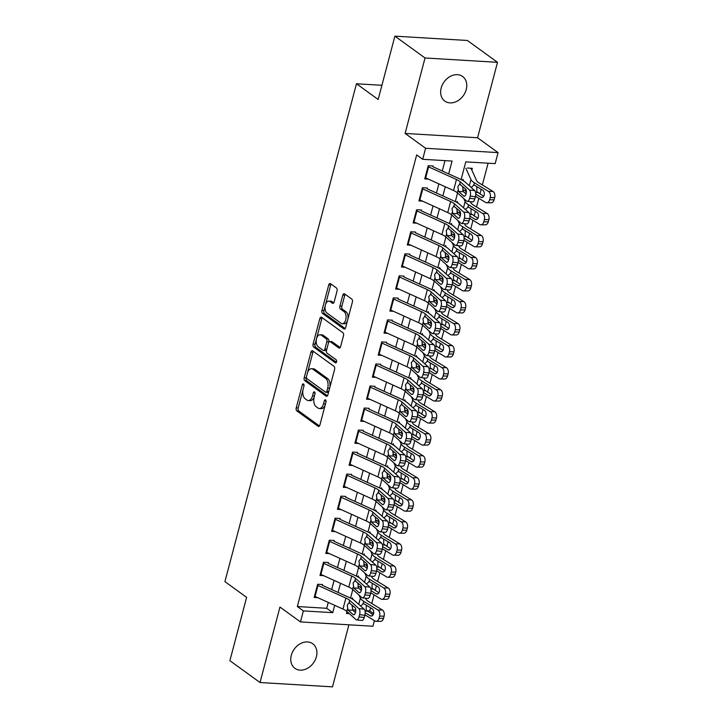<?xml version="1.0" encoding="UTF-8"?>
<svg xmlns="http://www.w3.org/2000/svg" width="723" height="723" viewBox="0 0 723 723"><rect width="100%" height="100%" fill="white"/><g stroke="black" fill="none" stroke-linecap="round" stroke-linejoin="round"><path stroke-width="1.08" d="M303.533 383.985A1.627 0.913 -86.6 0 0 303.226 383.877A1.627 0.913 -86.6 0 0 302.304 384.898L296.231 407.88A2.332 1.31 -86.6 0 0 296.846 410.899L318.147 426.326A2.332 1.31 -86.6 0 0 318.581 426.489A2.332 1.31 -86.6 0 0 319.9 425.025L325.974 402.042A1.627 0.913 -86.6 0 0 325.54 399.927A1.627 0.913 -86.6 0 0 325.242 399.819A1.627 0.913 -86.6 0 0 324.311 400.849L323.524 403.823A7.456 4.193 -86.6 0 1 319.295 408.513A7.456 4.193 -86.6 0 1 317.912 407.998L316.141 406.706A7.456 4.193 -86.6 0 1 314.18 397.044L314.966 394.071A1.627 0.913 -86.6 0 0 314.532 391.956A1.627 0.913 -86.6 0 0 314.234 391.848A1.627 0.913 -86.6 0 0 313.303 392.869L312.526 395.843A7.456 4.193 -86.6 0 1 308.287 400.542A7.456 4.193 -86.6 0 1 306.904 400.027L305.133 398.735A7.456 4.193 -86.6 0 1 303.172 389.073L303.958 386.1A1.627 0.913 -86.6 0 0 303.533 383.985M441.175 88.034A15.183 11.821 125.9 0 0 444.808 101.084A15.183 11.821 125.9 0 0 466.245 89.535A15.183 11.821 125.9 0 0 462.621 76.493A15.183 11.821 125.9 0 0 441.175 88.034M291.297 655.3A15.183 11.821 125.9 0 0 294.93 668.341A15.183 11.821 125.9 0 0 316.376 656.791A15.183 11.821 125.9 0 0 312.743 643.75A15.183 11.821 125.9 0 0 291.297 655.3M337.054 290.989A2.332 1.31 -86.6 0 0 336.439 287.971L330.465 283.642A2.332 1.31 -86.6 0 0 330.031 283.479A2.332 1.31 -86.6 0 0 328.712 284.943L321.97 310.465A2.332 1.31 -86.6 0 0 322.585 313.484L343.886 328.911A2.332 1.31 -86.6 0 0 344.311 329.073A2.332 1.31 -86.6 0 0 345.639 327.609L352.381 302.087A2.332 1.31 -86.6 0 0 351.767 299.069L344.546 293.845A2.332 1.31 -86.6 0 0 344.112 293.683A2.332 1.31 -86.6 0 0 342.792 295.147L339.909 306.064A2.332 1.31 -86.6 0 0 340.524 309.092L344.103 311.676A6.227 3.498 -86.6 0 1 345.956 318.735A6.227 3.498 -86.6 0 1 342.196 323.687A6.227 3.498 -86.6 0 1 341.039 323.253L327.022 313.095A6.227 3.498 -86.6 0 1 325.169 306.037A6.227 3.498 -86.6 0 1 328.92 301.084A6.227 3.498 -86.6 0 1 330.077 301.527L332.417 303.217A2.332 1.31 -86.6 0 0 332.842 303.38A2.332 1.31 -86.6 0 0 334.171 301.907L337.054 290.989M394.903 36.15L467.374 40.479L497.514 62.314L425.043 57.985L394.903 36.15L378.165 99.485L356.466 83.769L224.925 581.635L246.624 597.352L229.887 660.686L260.027 682.521L279.964 607.067L300.461 621.916L303.371 610.899L297.343 606.534L416.665 154.93L422.693 159.295L425.603 148.278L498.075 152.616L495.165 163.624L465.784 161.871L461.111 179.548M425.043 57.985L405.106 133.43L425.603 148.278M312.697 350.89A2.332 1.31 -86.6 0 0 312.264 350.727A2.332 1.31 -86.6 0 0 310.944 352.2L304.202 377.713A2.332 1.31 -86.6 0 0 304.817 380.732L326.118 396.159A2.332 1.31 -86.6 0 0 326.543 396.321A2.332 1.31 -86.6 0 0 327.871 394.857L334.613 369.345A2.332 1.31 -86.6 0 0 333.999 366.317L312.697 350.89M313.086 344.085L319.828 318.572A2.332 1.31 -86.6 0 1 321.148 317.108A2.332 1.31 -86.6 0 1 321.581 317.27L342.883 332.697A2.332 1.31 -86.6 0 1 343.497 335.716L340.605 346.633A2.332 1.31 -86.6 0 1 339.286 348.106A2.332 1.31 -86.6 0 1 338.852 347.944L330.212 341.681A2.332 1.31 -86.6 0 0 329.787 341.518A2.332 1.31 -86.6 0 0 328.459 342.991L326.543 350.23A2.332 1.31 -86.6 0 0 327.158 353.249L336.15 359.765A1.627 0.913 -86.6 0 1 336.638 361.608A1.627 0.913 -86.6 0 1 335.653 362.91A1.627 0.913 -86.6 0 1 335.355 362.792L313.701 347.103A2.332 1.31 -86.6 0 1 313.086 344.085L315.047 344.202L321.789 318.689L319.828 318.572M260.027 682.521L332.508 686.85L348.902 624.808M471.848 170.095L472.318 168.323L467.42 168.034M466.028 192.119L466.326 190.989M460.208 214.153L460.506 213.023M454.387 236.177L454.686 235.047M448.567 258.21L448.866 257.081M442.747 280.235L443.045 279.114M436.927 302.268L437.225 301.139M431.107 324.293L431.405 323.172M425.287 346.326L425.585 345.196M419.467 368.359L419.765 367.23M413.646 390.384L413.945 389.254M407.826 412.417L408.124 411.288M402.006 434.442L402.304 433.312M396.186 456.475L396.484 455.345M390.366 478.499L390.664 477.379M384.546 500.533L384.844 499.403M378.725 522.557L379.024 521.437M372.905 544.591L373.204 543.461M367.085 566.624L367.383 565.494M322.548 584.545L317.659 584.247L314.162 597.469L317.795 597.686M328.369 562.512L323.479 562.223L319.982 575.436L323.615 575.653M334.198 540.488L329.299 540.189L325.802 553.411L329.435 553.628M340.018 518.454L335.12 518.165L331.622 531.378L335.255 531.595M345.838 496.421L340.94 496.132L337.442 509.354L341.075 509.57M351.658 474.396L346.76 474.098L343.262 487.32L346.895 487.537M357.478 452.363L352.58 452.074L349.082 465.287L352.716 465.504M363.298 430.339L358.4 430.04L354.903 443.262L358.536 443.479M369.119 408.305L364.22 408.016L360.723 421.229L364.356 421.446M374.939 386.281L370.04 385.983L366.543 399.204L370.176 399.421M380.759 364.247L375.861 363.958L372.363 377.171L375.996 377.388M386.579 342.214L381.681 341.925L378.192 355.147L381.816 355.364M392.399 320.19L387.501 319.9L384.012 333.113L387.636 333.33M398.219 298.156L393.321 297.867L389.833 311.08L393.457 311.297M404.04 276.132L399.141 275.834L395.653 289.055L399.277 289.272M409.86 254.098L404.961 253.809L401.473 267.022L405.097 267.239M415.68 232.074L410.781 231.776L407.293 244.998L410.917 245.214M421.5 210.041L416.602 209.751L413.113 222.964L416.737 223.181M427.32 188.016L422.422 187.718L418.933 200.94L422.557 201.157M297.343 606.534L326.724 608.287L328.269 602.431M331.676 589.543L334.089 580.397M337.496 567.519L339.918 558.373M343.317 545.485L345.739 536.339M349.137 523.461L351.559 514.306M354.957 501.428L357.379 492.282M360.777 479.394L363.199 470.248M366.597 457.37L369.019 448.224M372.417 435.336L374.839 426.19M378.237 413.312L380.66 404.166M384.058 391.279L386.48 382.133M389.878 369.254L392.3 360.108M395.698 347.221L398.12 338.075M401.518 325.196L403.94 316.041M407.338 303.163L409.76 294.017M413.167 281.13L415.58 271.984M418.988 259.105L421.401 249.959M424.808 237.072L427.221 227.926M430.628 215.047L433.041 205.901M436.448 193.014L438.861 183.868M442.268 170.989L444.997 160.623M428.377 179.123L424.753 178.906L428.242 165.694L433.14 165.983M366.561 610.673L369.824 610.863L370.619 607.826M371.767 603.506L374.053 594.83M375.201 590.501L376.439 585.802M377.587 581.473L379.873 572.806M381.021 568.477L382.259 563.768M383.407 559.439L385.693 550.772M386.841 546.443L388.079 541.744M389.227 537.415L391.514 528.739M392.661 524.419L393.899 519.71M395.047 515.382L397.334 506.715M398.481 502.386L399.72 497.677M400.867 493.357L403.154 484.681M404.302 480.361L405.549 475.653M406.688 471.324L408.974 462.657M410.122 458.328L411.369 453.619M412.508 449.299L414.803 440.623M415.942 436.303L417.189 431.595M418.328 427.266L420.623 418.599M421.762 414.27L423.009 409.561M424.148 405.242L426.443 396.566M427.582 392.237L428.829 387.537M429.968 383.208L432.264 374.541M433.402 370.212L434.65 365.504M435.788 361.175L438.084 352.508M439.223 348.179L440.47 343.479M441.608 339.15L443.904 330.474M445.043 326.154L446.29 321.446M447.429 317.117L449.724 308.45M450.863 304.121L452.11 299.412M453.249 295.092L455.544 286.416M456.683 282.097L457.93 277.388M459.069 273.059L461.364 264.392M462.503 260.063L463.75 255.355M464.889 251.035L467.185 242.359M468.323 238.03L469.57 233.33M470.709 229.001L473.005 220.334M474.143 216.005L475.391 211.297M476.529 206.977L478.825 198.301M479.964 193.972L481.211 189.272M482.349 184.943L488.097 163.208M352.526 609.832L355.779 610.022M361.265 588.649L361.563 587.519M361.446 586.868L357.867 586.651M367.275 564.835L363.687 564.627M373.095 542.81L369.507 542.593M378.915 520.777L375.327 520.569M384.735 498.753L381.148 498.536M390.556 476.719L386.968 476.502M396.376 454.695L392.788 454.478M402.196 432.661L398.608 432.444M408.016 410.628L404.428 410.42M413.836 388.603L410.248 388.387M419.656 366.57L416.068 366.362M425.476 344.546L421.889 344.329M431.297 322.512L427.709 322.295M437.117 300.488L433.529 300.271M442.937 278.454L439.349 278.238M448.757 256.421L445.169 256.213M454.577 234.397L450.989 234.18M460.397 212.363L456.809 212.155M466.218 190.339L462.63 190.122M381.916 85.287L356.466 83.769M405.106 133.43L477.578 137.768L497.514 62.314M477.578 137.768L498.075 152.616M369.824 610.863L373.592 613.601M374.415 620.641L372.941 626.245L300.461 621.916M448.676 173.891L452.074 161.048L422.693 159.295M303.371 610.899L332.752 612.652L334.686 605.332M338.093 592.453L340.506 583.298M343.913 570.42L346.326 561.274M349.733 548.386L352.146 539.241M355.553 526.362L357.966 517.216M361.373 504.329L363.786 495.183M367.194 482.304L369.607 473.158M373.014 460.271L375.427 451.125M378.834 438.246L381.247 429.091M384.654 416.213L387.076 407.067M390.474 394.18L392.896 385.034M396.294 372.155L398.716 363.009M402.115 350.122L404.537 340.976M407.935 328.097L410.357 318.951M413.755 306.064L416.177 296.918M419.575 284.04L421.997 274.894M425.395 262.006L427.817 252.86M431.215 239.982L433.637 230.827M437.035 217.948L439.457 208.802M442.856 195.915L445.278 186.769M346.977 611.541L346.462 613.475L349.317 613.646M457.56 192.987L455.291 201.572M451.739 215.011L449.471 223.606M445.919 237.045L443.651 245.639M440.099 259.069L437.831 267.664M434.279 281.102L432.011 289.697M428.459 303.127L426.19 311.721M422.639 325.16L420.37 333.755M416.819 347.194L414.55 355.779M410.998 369.218L408.73 377.813M405.178 391.251L402.91 399.837M399.358 413.276L397.09 421.871M393.538 435.309L391.27 443.904M387.718 457.334L385.449 465.928M381.898 479.367L379.629 487.962M376.077 501.4L373.809 509.986M370.257 523.425L367.989 532.02M364.437 545.458L362.169 554.044M358.617 567.483L356.349 576.077M352.797 589.516L350.528 598.111M326.724 608.287L332.752 612.652M308.287 400.542L310.248 400.659A7.456 4.193 -86.6 0 0 314.315 396.538M319.295 408.513L321.256 408.631A7.456 4.193 -86.6 0 0 325.323 404.509M303.036 389.67L298.192 407.998A2.332 1.31 -86.6 0 0 298.807 411.016L319.458 425.974M306.425 376.819L306.163 377.831A2.332 1.31 -86.6 0 0 306.769 380.849L327.429 395.815M313.339 351.36A2.332 1.31 -86.6 0 0 312.905 352.309L307.483 372.824M306.489 376.529A1.627 0.913 -86.6 0 0 306.914 378.644L325.612 392.191A1.627 0.913 -86.6 0 0 325.919 392.309A1.627 0.913 -86.6 0 0 326.841 391.279L327.673 388.143A7.456 4.193 -86.6 0 0 325.712 378.481L312.932 369.218A7.456 4.193 -86.6 0 0 311.55 368.703A7.456 4.193 -86.6 0 0 307.311 373.402L306.489 376.529M327.573 392.309A1.627 0.913 -86.6 0 0 327.871 392.417A1.627 0.913 -86.6 0 0 328.712 391.658M329.769 387.664A7.456 4.193 -86.6 0 0 327.673 378.599L325.712 378.481M311.55 368.703L313.502 368.82A7.456 4.193 -86.6 0 1 314.885 369.336L327.673 378.599M322.223 317.731A2.332 1.31 -86.6 0 0 321.789 318.689M340.171 347.591L332.173 341.798A2.332 1.31 -86.6 0 0 331.74 341.636L329.787 341.518M336.439 362.277L315.653 347.221L313.701 347.103M321.256 335.192A6.227 3.498 -86.6 0 0 320.099 334.758A6.227 3.498 -86.6 0 0 316.34 339.702A6.227 3.498 -86.6 0 0 318.192 346.76L323.136 350.339A2.332 1.31 -86.6 0 0 323.57 350.501A2.332 1.31 -86.6 0 0 324.889 349.028L326.805 341.789A2.332 1.31 -86.6 0 0 326.19 338.771L321.256 335.192L323.208 335.309A6.227 3.498 -86.6 0 0 322.051 334.876L320.099 334.758M323.57 350.501L325.531 350.619A2.332 1.31 -86.6 0 0 326.751 349.462M323.208 335.309L328.152 338.888A2.332 1.31 -86.6 0 1 328.766 341.907L328.558 342.675M315.047 344.202A2.332 1.31 -86.6 0 0 315.653 347.221M328.92 301.084L330.881 301.202A6.227 3.498 -86.6 0 1 332.038 301.636L333.728 302.865M342.196 323.687L344.157 323.805A6.227 3.498 -86.6 0 0 347.546 320.397M347.826 319.331A6.227 3.498 -86.6 0 0 346.055 311.794L344.103 311.676M345.187 294.306A2.332 1.31 -86.6 0 0 344.754 295.264L341.871 306.181A2.332 1.31 -86.6 0 0 342.476 309.209L346.055 311.794M325.26 305.558L323.931 310.583A2.332 1.31 -86.6 0 0 324.537 313.601L345.196 328.567M331.107 284.103A2.332 1.31 -86.6 0 0 330.673 285.061L325.54 304.491M364.952 614.848L374.993 620.985A4.745 3.109 -89.8 0 0 376.141 621.328A4.745 3.109 -89.8 0 0 379.042 618.346L383.515 618.364A4.745 3.109 90.2 0 1 380.614 621.346L376.141 621.328M352.381 597.903L353.131 599.575M358.97 595.047L360.37 598.147A17.795 4.962 14.8 0 0 363.985 601.473L377.903 609.977L382.377 609.995A4.745 3.109 90.2 0 1 384.103 616.159L383.515 618.364M365.585 598.219L366.055 599.268A11.866 3.308 14.8 0 0 368.468 601.491L382.377 609.995M359.756 586.769L359.873 586.85A8.305 2.314 -165.2 0 1 360.976 588.016L361.545 589.281M360.858 605.829L363.443 603.515L372.182 608.784A3.796 2.485 90.2 0 1 373.565 613.719A3.796 2.485 90.2 0 1 371.242 616.104A3.796 2.485 90.2 0 1 370.321 615.833L365.178 612.688M363.091 603.443L363.985 601.473M384.103 616.159L379.62 616.141L379.042 618.346M379.62 616.141A4.745 3.109 -89.8 0 0 377.903 609.977M366.29 605.178L366.181 610.131L373.113 614.821M317.415 585.169A8.305 2.314 14.8 0 0 318.003 585.449L345.883 598.066A11.866 3.308 -165.2 0 1 349.706 600.361L358.879 608.585L364.112 609.155A4.745 2.187 96.1 0 1 364.853 615.264L359.611 614.695A4.745 2.187 -83.9 0 0 358.879 608.585M322.35 585.323L349.209 597.478A17.795 4.962 -165.2 0 1 354.939 600.93L364.112 609.155M314.505 596.186A8.305 2.314 14.8 0 0 315.083 596.457L342.973 609.082A11.866 3.308 -165.2 0 1 346.796 611.378L355.969 619.602A4.745 2.187 -83.9 0 0 356.62 619.909A4.745 2.187 -83.9 0 0 359.033 616.9L359.611 614.695M352.011 605.305L352.842 610.221L348.025 610.031L353.068 614.55L354.162 614.667M359.033 616.9L364.265 617.46L364.853 615.264M364.265 617.46A4.745 2.187 96.1 0 1 361.861 620.479L356.62 619.909M355.472 612.571L352.842 610.221M348.025 610.031L347.266 605.115L349.073 602.738L354.93 607.501A3.796 1.744 96.1 0 1 355.517 612.39A3.796 1.744 96.1 0 1 353.592 614.803A3.796 1.744 96.1 0 1 353.068 614.55M349.706 600.361L349.073 602.738L349.887 602.982M370.772 592.824L380.813 598.96A4.745 3.109 -89.8 0 0 381.961 599.295A4.745 3.109 -89.8 0 0 384.862 596.312L389.336 596.33A4.745 3.109 90.2 0 1 386.434 599.313L381.961 599.295M358.201 575.879L358.951 577.55M364.79 573.014L366.19 576.114A17.795 4.962 14.8 0 0 369.805 579.439L383.723 587.944L388.206 587.962A4.745 3.109 90.2 0 1 389.923 594.125L389.336 596.33M371.405 576.195L371.875 577.243A11.866 3.308 14.8 0 0 374.288 579.457L388.206 587.962M365.576 564.735L365.693 564.817A8.305 2.314 -165.2 0 1 366.796 565.982L367.365 567.248M366.678 583.804L369.263 581.482L378.002 586.76A3.796 2.485 90.2 0 1 379.385 591.694A3.796 2.485 90.2 0 1 377.063 594.08A3.796 2.485 90.2 0 1 376.141 593.809L370.998 590.664M368.911 581.419L369.805 579.439M389.923 594.125L385.44 594.116L384.862 596.312M385.44 594.116A4.745 3.109 -89.8 0 0 383.723 587.944M372.11 583.154L372.002 588.097L378.933 592.788M376.593 570.79L386.633 576.927A4.745 3.109 -89.8 0 0 387.781 577.27A4.745 3.109 -89.8 0 0 390.682 574.288L395.156 574.306A4.745 3.109 90.2 0 1 392.255 577.288L387.781 577.27M364.021 553.845L364.772 555.517M370.61 550.989L372.011 554.089A17.795 4.962 14.8 0 0 375.626 557.415L389.543 565.919L394.026 565.928A4.745 3.109 90.2 0 1 395.743 572.101L395.156 574.306M377.225 554.161L377.695 555.21A11.866 3.308 14.8 0 0 380.108 557.424L394.026 565.928M371.396 542.711L371.514 542.792A8.305 2.314 -165.2 0 1 372.616 543.958L373.185 545.223M372.499 561.771L375.083 559.457L383.832 564.726A3.796 2.485 90.2 0 1 385.205 569.661A3.796 2.485 90.2 0 1 382.883 572.047A3.796 2.485 90.2 0 1 381.961 571.776L376.819 568.63M374.731 559.385L375.626 557.415M395.743 572.101L391.26 572.083L390.682 574.288M391.26 572.083A4.745 3.109 -89.8 0 0 389.543 565.919M377.93 561.12L377.822 566.073L384.753 570.763M382.413 548.766L392.453 554.903A4.745 3.109 -89.8 0 0 393.601 555.237A4.745 3.109 -89.8 0 0 396.502 552.255L400.976 552.273A4.745 3.109 90.2 0 1 398.075 555.255L393.601 555.237M369.842 531.821L370.592 533.493M376.43 528.956L377.831 532.056A17.795 4.962 14.8 0 0 381.446 535.381L395.364 543.886L399.846 543.904A4.745 3.109 90.2 0 1 401.563 550.067L400.976 552.273M383.045 532.137L383.515 533.185A11.866 3.308 14.8 0 0 385.928 535.4L399.846 543.904M377.216 520.677L377.334 520.759A8.305 2.314 -165.2 0 1 378.436 521.925L379.006 523.19M378.319 539.747L380.904 537.424L389.652 542.693A3.796 2.485 90.2 0 1 391.026 547.627A3.796 2.485 90.2 0 1 388.703 550.013A3.796 2.485 90.2 0 1 387.781 549.742L382.639 546.597M380.551 537.361L381.446 535.381M401.563 550.067L397.081 550.058L396.502 552.255M397.081 550.058A4.745 3.109 -89.8 0 0 395.364 543.886M383.75 539.087L383.642 544.039L390.574 548.73M388.233 526.733L398.274 532.869A4.745 3.109 -89.8 0 0 399.421 533.212A4.745 3.109 -89.8 0 0 402.322 530.23L406.796 530.248A4.745 3.109 90.2 0 1 403.895 533.231L399.421 533.212M375.662 509.787L376.412 511.459M382.25 506.931L383.651 510.031A17.795 4.962 14.8 0 0 387.266 513.348L401.184 521.852L405.666 521.87A4.745 3.109 90.2 0 1 407.383 528.043L406.796 530.248M388.866 510.104L389.336 511.152A11.866 3.308 14.8 0 0 391.749 513.366L405.666 521.87M383.036 498.644L383.154 498.734A8.305 2.314 -165.2 0 1 384.256 499.9L384.826 501.156M384.139 517.713L386.724 515.4L395.472 520.668A3.796 2.485 90.2 0 1 396.846 525.603A3.796 2.485 90.2 0 1 394.523 527.989A3.796 2.485 90.2 0 1 393.601 527.718L388.459 524.573M386.371 515.327L387.266 513.348M407.383 528.043L402.901 528.025L402.322 530.23M402.901 528.025A4.745 3.109 -89.8 0 0 401.184 521.852M389.57 517.062L389.462 522.015L396.394 526.706M323.235 563.136A8.305 2.314 14.8 0 0 323.823 563.416L351.703 576.032A11.866 3.308 -165.2 0 1 355.526 578.337L364.699 586.561L369.932 587.121A4.745 2.187 96.1 0 1 370.673 593.231L365.431 592.67A4.745 2.187 -83.9 0 0 364.699 586.561M328.17 563.289L355.029 575.454A17.795 4.962 -165.2 0 1 360.759 578.897L369.932 587.121M320.325 574.152A8.305 2.314 14.8 0 0 320.913 574.433L348.793 587.049A11.866 3.308 -165.2 0 1 352.616 589.353L361.789 597.569A4.745 2.187 -83.9 0 0 362.44 597.885A4.745 2.187 -83.9 0 0 364.853 594.866L365.431 592.67M357.831 583.271L358.662 588.188L353.845 587.998L358.888 592.526L359.982 592.643M364.853 594.866L370.086 595.436L370.673 593.231M370.086 595.436A4.745 2.187 96.1 0 1 367.682 598.445L362.44 597.885M361.292 590.546L358.662 588.188M353.845 587.998L353.086 583.09L354.894 580.705L360.75 585.476A3.796 1.744 96.1 0 1 361.337 590.357A3.796 1.744 96.1 0 1 359.412 592.77A3.796 1.744 96.1 0 1 358.888 592.526M355.526 578.337L354.894 580.705L355.707 580.949M329.055 541.111A8.305 2.314 14.8 0 0 329.643 541.382L357.524 554.008A11.866 3.308 -165.2 0 1 361.346 556.303L370.519 564.527L375.752 565.088A4.745 2.187 96.1 0 1 376.493 571.197L371.251 570.637A4.745 2.187 -83.9 0 0 370.519 564.527M333.99 541.265L360.849 553.42A17.795 4.962 -165.2 0 1 366.579 556.873L375.752 565.088M326.145 552.128A8.305 2.314 14.8 0 0 326.733 552.399L354.613 565.025A11.866 3.308 -165.2 0 1 358.436 567.32L367.609 575.544A4.745 2.187 -83.9 0 0 368.26 575.851A4.745 2.187 -83.9 0 0 370.673 572.842L371.251 570.637M363.651 561.247L364.482 566.163L359.665 565.973L364.708 570.492L365.802 570.61M370.673 572.842L375.906 573.402L376.493 571.197M375.906 573.402A4.745 2.187 96.1 0 1 373.502 576.421L368.26 575.851M367.112 568.513L364.482 566.163M359.665 565.973L358.906 561.057L360.714 558.68L366.57 563.443A3.796 1.744 96.1 0 1 367.167 568.332A3.796 1.744 96.1 0 1 365.232 570.745A3.796 1.744 96.1 0 1 364.708 570.492M361.346 556.303L360.714 558.68L361.527 558.924M334.876 519.078A8.305 2.314 14.8 0 0 335.463 519.358L363.344 531.974A11.866 3.308 -165.2 0 1 367.167 534.279L376.34 542.494L381.572 543.063A4.745 2.187 96.1 0 1 382.313 549.173L377.072 548.603A4.745 2.187 -83.9 0 0 376.34 542.494M339.81 519.231L366.669 531.387A17.795 4.962 -165.2 0 1 372.399 534.839L381.572 543.063M331.965 530.095A8.305 2.314 14.8 0 0 332.553 530.375L360.434 542.991A11.866 3.308 -165.2 0 1 364.256 545.296L373.43 553.511A4.745 2.187 -83.9 0 0 374.08 553.827A4.745 2.187 -83.9 0 0 376.493 550.809L377.072 548.603M369.471 539.213L370.303 544.13L365.486 543.94L370.528 548.468L371.622 548.585M376.493 550.809L381.726 551.378L382.313 549.173M381.726 551.378A4.745 2.187 96.1 0 1 379.322 554.387L374.08 553.827M372.932 546.489L370.303 544.13M365.486 543.94L364.726 539.024L366.534 536.647L372.39 541.419A3.796 1.744 96.1 0 1 372.987 546.299A3.796 1.744 96.1 0 1 371.053 548.712A3.796 1.744 96.1 0 1 370.528 548.468M367.167 534.279L366.534 536.647L367.347 536.891M340.696 497.053A8.305 2.314 14.8 0 0 341.283 497.325L369.164 509.95A11.866 3.308 -165.2 0 1 372.987 512.245L382.16 520.47L387.392 521.03A4.745 2.187 96.1 0 1 388.134 527.139L382.892 526.579A4.745 2.187 -83.9 0 0 382.16 520.47M345.63 497.207L372.49 509.363A17.795 4.962 -165.2 0 1 378.219 512.815L387.392 521.03M337.786 508.061A8.305 2.314 14.8 0 0 338.373 508.341L366.254 520.967A11.866 3.308 -165.2 0 1 370.077 523.262L379.25 531.486A4.745 2.187 -83.9 0 0 379.9 531.794A4.745 2.187 -83.9 0 0 382.313 528.784L382.892 526.579M375.291 517.18L376.123 522.105L371.306 521.916L376.349 526.434L377.442 526.552M382.313 528.784L387.546 529.344L388.134 527.139M387.546 529.344A4.745 2.187 96.1 0 1 385.142 532.363L379.9 531.794M378.753 524.455L376.123 522.105M371.306 521.916L370.547 516.999L372.354 514.622L378.21 519.385A3.796 1.744 96.1 0 1 378.807 524.274A3.796 1.744 96.1 0 1 376.873 526.687A3.796 1.744 96.1 0 1 376.349 526.434M372.987 512.245L372.354 514.622L373.167 514.866M394.053 504.708L404.094 510.845A4.745 3.109 -89.8 0 0 405.242 511.179A4.745 3.109 -89.8 0 0 408.143 508.197L412.616 508.215A4.745 3.109 90.2 0 1 409.715 511.197L405.242 511.179M381.482 487.754L382.232 489.426M388.07 484.898L389.471 487.998A17.795 4.962 14.8 0 0 393.086 491.324L407.004 499.828L411.486 499.846A4.745 3.109 90.2 0 1 413.204 506.01L412.616 508.215M394.686 488.07L395.156 489.128A11.866 3.308 14.8 0 0 397.569 491.342L411.486 499.846M388.857 476.62L388.974 476.701A8.305 2.314 -165.2 0 1 390.077 477.867L390.646 479.132M389.959 495.68L392.544 493.366L401.292 498.635A3.796 2.485 90.2 0 1 402.666 503.57A3.796 2.485 90.2 0 1 400.343 505.955A3.796 2.485 90.2 0 1 399.43 505.684L394.279 502.539M392.191 493.303L393.086 491.324M413.204 506.01L408.721 505.992L408.143 508.197M408.721 505.992A4.745 3.109 -89.8 0 0 407.004 499.828M395.391 495.029L395.282 499.982L402.214 504.672M346.516 475.02A8.305 2.314 14.8 0 0 347.103 475.3L374.984 487.917A11.866 3.308 -165.2 0 1 378.807 490.221L387.98 498.436L393.213 499.006A4.745 2.187 96.1 0 1 393.954 505.115L388.721 504.546A4.745 2.187 -83.9 0 0 387.98 498.436M351.45 475.174L378.31 487.329A17.795 4.962 -165.2 0 1 384.04 490.781L393.213 499.006M343.606 486.037A8.305 2.314 14.8 0 0 344.193 486.317L372.074 498.933A11.866 3.308 -165.2 0 1 375.897 501.229L385.07 509.453A4.745 2.187 -83.9 0 0 385.73 509.769A4.745 2.187 -83.9 0 0 388.134 506.751L388.721 504.546M381.111 495.156L381.943 500.072L377.126 499.882L382.169 504.401L383.262 504.518M388.134 506.751L393.375 507.311L393.954 505.115M393.375 507.311A4.745 2.187 96.1 0 1 390.962 510.33L385.73 509.769M384.573 502.431L381.943 500.072M377.126 499.882L376.367 494.966L378.174 492.589L384.03 497.352A3.796 1.744 96.1 0 1 384.627 502.241A3.796 1.744 96.1 0 1 382.693 504.654A3.796 1.744 96.1 0 1 382.169 504.401M378.807 490.221L378.174 492.589L378.988 492.833M399.873 482.675L409.914 488.811A4.745 3.109 -89.8 0 0 411.062 489.155A4.745 3.109 -89.8 0 0 413.963 486.172L418.436 486.181A4.745 3.109 90.2 0 1 415.535 489.173L411.062 489.155M387.302 465.729L388.061 467.401M393.89 462.874L395.291 465.974A17.795 4.962 14.8 0 0 398.906 469.29L412.824 477.795L417.307 477.813A4.745 3.109 90.2 0 1 419.024 483.985L418.436 486.181M400.506 466.046L400.976 467.094A11.866 3.308 14.8 0 0 403.389 469.308L417.307 477.813M394.677 454.586L394.794 454.677A8.305 2.314 -165.2 0 1 395.897 455.842L396.466 457.099M395.779 473.655L398.364 471.342L407.112 476.611A3.796 2.485 90.2 0 1 408.486 481.545A3.796 2.485 90.2 0 1 406.163 483.931A3.796 2.485 90.2 0 1 405.251 483.66L400.099 480.515M398.012 471.269L398.906 469.29M419.024 483.985L414.541 483.967L413.963 486.172M414.541 483.967A4.745 3.109 -89.8 0 0 412.824 477.795M401.211 473.005L401.102 477.948L408.043 482.639M352.336 452.996A8.305 2.314 14.8 0 0 352.923 453.267L380.804 465.892A11.866 3.308 -165.2 0 1 384.627 468.188L393.8 476.412L399.033 476.972A4.745 2.187 96.1 0 1 399.774 483.081L394.541 482.521A4.745 2.187 -83.9 0 0 393.8 476.412M357.27 453.149L384.13 465.305A17.795 4.962 -165.2 0 1 389.86 468.757L399.033 476.972M349.426 464.003A8.305 2.314 14.8 0 0 350.013 464.283L377.894 476.9A11.866 3.308 -165.2 0 1 381.717 479.204L390.89 487.429A4.745 2.187 -83.9 0 0 391.55 487.736A4.745 2.187 -83.9 0 0 393.954 484.717L394.541 482.521M386.932 473.122L387.763 478.039L382.946 477.858L387.989 482.377L389.082 482.494M393.954 484.717L399.195 485.287L399.774 483.081M399.195 485.287A4.745 2.187 96.1 0 1 396.782 488.296L391.55 487.736M390.393 480.397L387.763 478.039M382.946 477.858L382.187 472.941L383.994 470.565L389.851 475.327A3.796 1.744 96.1 0 1 390.447 480.217A3.796 1.744 96.1 0 1 388.513 482.621A3.796 1.744 96.1 0 1 387.989 482.377M384.627 468.188L383.994 470.565L384.808 470.809M405.693 460.641L415.734 466.787A4.745 3.109 -89.8 0 0 416.882 467.121A4.745 3.109 -89.8 0 0 419.783 464.139L424.265 464.157A4.745 3.109 90.2 0 1 421.364 467.139L416.882 467.121M393.122 443.696L393.881 445.368M399.711 440.84L401.111 443.94A17.795 4.962 14.8 0 0 404.726 447.266L418.644 455.77L423.127 455.788A4.745 3.109 90.2 0 1 424.844 461.952L424.265 464.157M406.326 444.012L406.796 445.061A11.866 3.308 14.8 0 0 409.209 447.284L423.127 455.788M400.497 432.562L400.614 432.643A8.305 2.314 -165.2 0 1 401.717 433.809L402.286 435.074M401.599 451.622L404.193 449.308L412.932 454.577A3.796 2.485 90.2 0 1 414.306 459.512A3.796 2.485 90.2 0 1 411.983 461.898A3.796 2.485 90.2 0 1 411.071 461.626L405.919 458.481M403.832 449.236L404.726 447.266M424.844 461.952L420.361 461.934L419.783 464.139M420.361 461.934A4.745 3.109 -89.8 0 0 418.644 455.77M407.031 450.971L406.922 455.924L413.863 460.614M358.156 430.962A8.305 2.314 14.8 0 0 358.744 431.242L386.624 443.859A11.866 3.308 -165.2 0 1 390.447 446.163L399.62 454.378L404.853 454.948A4.745 2.187 96.1 0 1 405.594 461.057L400.361 460.488A4.745 2.187 -83.9 0 0 399.62 454.378M363.091 431.116L389.95 443.271A17.795 4.962 -165.2 0 1 395.68 446.724L404.853 454.948M355.246 441.979A8.305 2.314 14.8 0 0 355.833 442.25L383.714 454.875A11.866 3.308 -165.2 0 1 387.537 457.171L396.71 465.395A4.745 2.187 -83.9 0 0 397.37 465.702A4.745 2.187 -83.9 0 0 399.774 462.693L400.361 460.488M392.752 451.098L393.583 456.014L388.766 455.824L393.809 460.343L394.903 460.461M399.774 462.693L405.016 463.253L405.594 461.057M405.016 463.253A4.745 2.187 96.1 0 1 402.603 466.272L397.37 465.702M396.213 458.373L393.583 456.014M388.766 455.824L388.007 450.908L389.824 448.531L395.671 453.294A3.796 1.744 96.1 0 1 396.267 458.183A3.796 1.744 96.1 0 1 394.333 460.596A3.796 1.744 96.1 0 1 393.809 460.343M390.447 446.163L389.824 448.531L390.628 448.775M411.514 438.617L421.554 444.753A4.745 3.109 -89.8 0 0 422.702 445.097A4.745 3.109 -89.8 0 0 425.603 442.105L430.086 442.124A4.745 3.109 90.2 0 1 427.185 445.106L422.702 445.097M398.942 421.672L399.702 423.344M405.531 418.807L406.932 421.907A17.795 4.962 14.8 0 0 410.547 425.232L424.464 433.737L428.947 433.755A4.745 3.109 90.2 0 1 430.664 439.927L430.086 442.124M412.146 421.988L412.616 423.036A11.866 3.308 14.8 0 0 415.029 425.251L428.947 433.755M406.317 410.528L406.434 410.619A8.305 2.314 -165.2 0 1 407.537 411.776L408.106 413.041M407.42 429.598L410.013 427.275L418.753 432.553A3.796 2.485 90.2 0 1 420.126 437.487A3.796 2.485 90.2 0 1 417.804 439.873A3.796 2.485 90.2 0 1 416.891 439.602L411.739 436.457M409.652 427.212L410.547 425.232M430.664 439.927L426.181 439.909L425.603 442.105M426.181 439.909A4.745 3.109 -89.8 0 0 424.464 433.737M412.851 428.947L412.743 433.89L419.683 438.581M363.976 408.929A8.305 2.314 14.8 0 0 364.564 409.209L392.444 421.825A11.866 3.308 -165.2 0 1 396.267 424.13L405.44 432.354L410.673 432.914A4.745 2.187 96.1 0 1 411.414 439.024L406.181 438.463A4.745 2.187 -83.9 0 0 405.44 432.354M368.911 409.091L395.77 421.247A17.795 4.962 -165.2 0 1 401.5 424.69L410.673 432.914M361.066 419.946A8.305 2.314 14.8 0 0 361.654 420.226L389.534 432.842A11.866 3.308 -165.2 0 1 393.357 435.147L402.53 443.362A4.745 2.187 -83.9 0 0 403.19 443.678A4.745 2.187 -83.9 0 0 405.594 440.659L406.181 438.463M398.572 429.064L399.403 433.981L394.586 433.791L399.629 438.319L400.723 438.436M405.594 440.659L410.836 441.229L411.414 439.024M410.836 441.229A4.745 2.187 96.1 0 1 408.423 444.238L403.19 443.678M402.033 436.34L399.403 433.981M394.586 433.791L393.827 428.884L395.644 426.507L401.491 431.269A3.796 1.744 96.1 0 1 402.087 436.159A3.796 1.744 96.1 0 1 400.153 438.563A3.796 1.744 96.1 0 1 399.629 438.319M396.267 424.13L395.644 426.507L396.448 426.742M417.334 416.584L427.374 422.72A4.745 3.109 -89.8 0 0 428.522 423.063A4.745 3.109 -89.8 0 0 431.423 420.081L435.906 420.099A4.745 3.109 90.2 0 1 433.005 423.082L428.522 423.063M404.763 399.638L405.522 401.31M411.351 396.782L412.752 399.882A17.795 4.962 14.8 0 0 416.367 403.208L430.284 411.712L434.767 411.73A4.745 3.109 90.2 0 1 436.484 417.894L435.906 420.099M417.966 399.955L418.436 401.003A11.866 3.308 14.8 0 0 420.849 403.226L434.767 411.73M412.137 388.504L412.255 388.585A8.305 2.314 -165.2 0 1 413.357 389.751L413.927 391.016M413.24 407.564L415.833 405.251L424.573 410.519A3.796 2.485 90.2 0 1 425.946 415.454A3.796 2.485 90.2 0 1 423.624 417.84A3.796 2.485 90.2 0 1 422.711 417.569L417.56 414.424M415.472 405.178L416.367 403.208M436.484 417.894L432.002 417.876L431.423 420.081M432.002 417.876A4.745 3.109 -89.8 0 0 430.284 411.712M418.671 406.913L418.563 411.866L425.504 416.556M369.796 386.904A8.305 2.314 14.8 0 0 370.384 387.185L398.265 399.801A11.866 3.308 -165.2 0 1 402.087 402.096L411.26 410.321L416.493 410.881A4.745 2.187 96.1 0 1 417.234 416.99L412.002 416.43A4.745 2.187 -83.9 0 0 411.26 410.321M374.731 387.058L401.59 399.213A17.795 4.962 -165.2 0 1 407.32 402.666L416.493 410.881M366.886 397.921A8.305 2.314 14.8 0 0 367.474 398.192L395.354 410.818A11.866 3.308 -165.2 0 1 399.177 413.113L408.35 421.337A4.745 2.187 -83.9 0 0 409.01 421.645A4.745 2.187 -83.9 0 0 411.414 418.635L412.002 416.43M404.392 407.04L405.223 411.956L400.406 411.767L405.449 416.285L406.543 416.403M411.414 418.635L416.656 419.195L417.234 416.99M416.656 419.195A4.745 2.187 96.1 0 1 414.243 422.214L409.01 421.645M407.853 414.306L405.223 411.956M400.406 411.767L399.647 406.85L401.464 404.473L407.311 409.236A3.796 1.744 96.1 0 1 407.908 414.125A3.796 1.744 96.1 0 1 405.974 416.538A3.796 1.744 96.1 0 1 405.449 416.285M402.087 402.096L401.464 404.473L402.268 404.717M423.154 394.559L433.194 400.696A4.745 3.109 -89.8 0 0 434.342 401.03A4.745 3.109 -89.8 0 0 437.243 398.048L441.726 398.066A4.745 3.109 90.2 0 1 438.825 401.048L434.342 401.03M410.583 377.614L411.342 379.286M417.171 374.749L418.572 377.849A17.795 4.962 14.8 0 0 422.187 381.175L436.105 389.679L440.587 389.697A4.745 3.109 90.2 0 1 442.304 395.861L441.726 398.066M423.786 377.93L424.256 378.979A11.866 3.308 14.8 0 0 426.669 381.193L440.587 389.697M417.957 366.471L418.075 366.552A8.305 2.314 -165.2 0 1 419.177 367.718L419.747 368.983M419.06 385.54L421.654 383.217L430.393 388.495A3.796 2.485 90.2 0 1 431.767 393.42A3.796 2.485 90.2 0 1 429.444 395.815A3.796 2.485 90.2 0 1 428.531 395.544L423.38 392.399M421.292 383.154L422.187 381.175M442.304 395.861L437.822 395.852L437.243 398.048M437.822 395.852A4.745 3.109 -89.8 0 0 436.105 389.679M424.491 384.889L424.392 389.833L431.324 394.523M375.617 364.871A8.305 2.314 14.8 0 0 376.204 365.151L404.085 377.768A11.866 3.308 -165.2 0 1 407.908 380.072L417.081 388.287L422.322 388.857A4.745 2.187 96.1 0 1 423.054 394.966L417.822 394.397A4.745 2.187 -83.9 0 0 417.081 388.287M380.551 365.025L407.411 377.189A17.795 4.962 -165.2 0 1 413.14 380.632L422.322 388.857M372.707 375.888A8.305 2.314 14.8 0 0 373.294 376.168L401.175 388.784A11.866 3.308 -165.2 0 1 404.997 391.089L414.171 399.304A4.745 2.187 -83.9 0 0 414.83 399.62A4.745 2.187 -83.9 0 0 417.234 396.602L417.822 394.397M410.212 385.007L411.044 389.923L406.227 389.733L411.27 394.261L412.363 394.378M417.234 396.602L422.476 397.171L423.054 394.966M422.476 397.171A4.745 2.187 96.1 0 1 420.063 400.181L414.83 399.62M413.673 392.282L411.044 389.923M406.227 389.733L405.467 384.826L407.284 382.44L413.14 387.212A3.796 1.744 96.1 0 1 413.728 392.092A3.796 1.744 96.1 0 1 411.794 394.505A3.796 1.744 96.1 0 1 411.27 394.261M407.908 380.072L407.284 382.44L408.088 382.684M428.974 372.526L439.015 378.662A4.745 3.109 -89.8 0 0 440.162 379.006A4.745 3.109 -89.8 0 0 443.063 376.023L447.546 376.041A4.745 3.109 90.2 0 1 444.645 379.024L440.162 379.006M416.403 355.58L417.162 357.252M422.991 352.725L424.392 355.824A17.795 4.962 14.8 0 0 428.007 359.15L441.925 367.655L446.407 367.664A4.745 3.109 90.2 0 1 448.124 373.836L447.546 376.041M429.607 355.897L430.077 356.945A11.866 3.308 14.8 0 0 432.49 359.159L446.407 367.664M423.777 344.446L423.895 344.528A8.305 2.314 -165.2 0 1 424.997 345.693L425.567 346.959M424.88 363.506L427.474 361.193L436.213 366.462A3.796 2.485 90.2 0 1 437.587 371.396A3.796 2.485 90.2 0 1 435.264 373.782A3.796 2.485 90.2 0 1 434.351 373.511L429.2 370.366M427.112 361.12L428.007 359.15M448.124 373.836L443.642 373.818L443.063 376.023M443.642 373.818A4.745 3.109 -89.8 0 0 441.925 367.655M430.312 362.856L430.212 367.808L437.144 372.499M381.437 342.847A8.305 2.314 14.8 0 0 382.024 343.118L409.905 355.743A11.866 3.308 -165.2 0 1 413.728 358.039L422.901 366.263L428.143 366.823A4.745 2.187 96.1 0 1 428.875 372.932L423.642 372.372A4.745 2.187 -83.9 0 0 422.901 366.263M386.371 343L413.231 355.156A17.795 4.962 -165.2 0 1 418.96 358.608L428.143 366.823M378.527 353.863A8.305 2.314 14.8 0 0 379.114 354.134L406.995 366.76A11.866 3.308 -165.2 0 1 410.818 369.055L419.991 377.279A4.745 2.187 -83.9 0 0 420.65 377.587A4.745 2.187 -83.9 0 0 423.054 374.577L423.642 372.372M416.032 362.982L416.864 367.899L412.047 367.709L417.09 372.228L418.183 372.345M423.054 374.577L428.296 375.138L428.875 372.932M428.296 375.138A4.745 2.187 96.1 0 1 425.883 378.156L420.65 377.587M419.494 370.248L416.864 367.899M412.047 367.709L411.288 362.792L413.104 360.416L418.96 365.178A3.796 1.744 96.1 0 1 419.548 370.068A3.796 1.744 96.1 0 1 417.623 372.481A3.796 1.744 96.1 0 1 417.09 372.228M413.728 358.039L413.104 360.416L413.908 360.66M434.794 350.501L444.835 356.638A4.745 3.109 -89.8 0 0 445.983 356.972A4.745 3.109 -89.8 0 0 448.884 353.99L453.366 354.008A4.745 3.109 90.2 0 1 450.465 356.99L445.983 356.972M422.223 333.547L422.982 335.228M428.811 330.691L430.212 333.791A17.795 4.962 14.8 0 0 433.827 337.117L447.745 345.621L452.227 345.639A4.745 3.109 90.2 0 1 453.945 351.803L453.366 354.008M435.427 333.872L435.897 334.921A11.866 3.308 14.8 0 0 438.31 337.135L452.227 345.639M429.598 322.413L429.715 322.494A8.305 2.314 -165.2 0 1 430.818 323.66L431.396 324.925M430.7 341.482L433.294 339.159L442.033 344.428A3.796 2.485 90.2 0 1 443.407 349.363A3.796 2.485 90.2 0 1 441.084 351.749A3.796 2.485 90.2 0 1 440.171 351.477L435.02 348.332M432.932 339.096L433.827 337.117M453.945 351.803L449.462 351.785L448.884 353.99M449.462 351.785A4.745 3.109 -89.8 0 0 447.745 345.621M436.132 340.822L436.032 345.775L442.964 350.465M387.257 320.813A8.305 2.314 14.8 0 0 387.844 321.093L415.725 333.71A11.866 3.308 -165.2 0 1 419.548 336.014L428.721 344.229L433.963 344.799A4.745 2.187 96.1 0 1 434.695 350.908L429.462 350.339A4.745 2.187 -83.9 0 0 428.721 344.229M392.191 320.967L419.051 333.122A17.795 4.962 -165.2 0 1 424.781 336.575L433.963 344.799M384.347 331.83A8.305 2.314 14.8 0 0 384.934 332.11L412.815 344.726A11.866 3.308 -165.2 0 1 416.638 347.031L425.811 355.246A4.745 2.187 -83.9 0 0 426.471 355.562A4.745 2.187 -83.9 0 0 428.875 352.544L429.462 350.339M421.852 340.949L422.684 345.865L417.867 345.675L422.91 350.194L424.003 350.312M428.875 352.544L434.116 353.113L434.695 350.908M434.116 353.113A4.745 2.187 96.1 0 1 431.703 356.123L426.471 355.562M425.314 348.224L422.684 345.865M417.867 345.675L417.108 340.759L418.924 338.382L424.781 343.145A3.796 1.744 96.1 0 1 425.368 348.034A3.796 1.744 96.1 0 1 423.443 350.447A3.796 1.744 96.1 0 1 422.91 350.194M419.548 336.014L418.924 338.382L419.729 338.626M393.077 298.789A8.305 2.314 14.8 0 0 393.664 299.06L421.545 311.685A11.866 3.308 -165.2 0 1 425.368 313.981L434.541 322.205L439.783 322.765A4.745 2.187 96.1 0 1 440.515 328.875L435.282 328.314A4.745 2.187 -83.9 0 0 434.541 322.205M398.012 298.942L424.871 311.098A17.795 4.962 -165.2 0 1 430.601 314.55L439.783 322.765M390.167 309.796A8.305 2.314 14.8 0 0 390.754 310.077L418.635 322.693A11.866 3.308 -165.2 0 1 422.458 324.998L431.631 333.222A4.745 2.187 -83.9 0 0 432.291 333.529A4.745 2.187 -83.9 0 0 434.695 330.519L435.282 328.314M427.673 318.915L428.504 323.832L423.687 323.651L428.739 328.17L429.824 328.287M434.695 330.519L439.936 331.08L440.515 328.875M439.936 331.08A4.745 2.187 96.1 0 1 437.523 334.098L432.291 333.529M431.134 326.19L428.504 323.832M423.687 323.651L422.928 318.735L424.744 316.358L430.601 321.12A3.796 1.744 96.1 0 1 431.188 326.01A3.796 1.744 96.1 0 1 429.263 328.423A3.796 1.744 96.1 0 1 428.739 328.17M425.368 313.981L424.744 316.358L425.549 316.602M398.897 276.755A8.305 2.314 14.8 0 0 399.485 277.036L427.365 289.652A11.866 3.308 -165.2 0 1 431.188 291.956L440.361 300.172L445.603 300.741A4.745 2.187 96.1 0 1 446.335 306.85L441.102 306.281A4.745 2.187 -83.9 0 0 440.361 300.172M403.832 276.909L430.691 289.064A17.795 4.962 -165.2 0 1 436.43 292.517L445.603 300.741M395.987 287.772A8.305 2.314 14.8 0 0 396.575 288.052L424.455 300.669A11.866 3.308 -165.2 0 1 428.278 302.964L437.451 311.188A4.745 2.187 -83.9 0 0 438.111 311.505A4.745 2.187 -83.9 0 0 440.515 308.486L441.102 306.281M433.493 296.891L434.324 301.807L429.507 301.618L434.559 306.136L435.644 306.254M440.515 308.486L445.757 309.046L446.335 306.85M445.757 309.046A4.745 2.187 96.1 0 1 443.344 312.065L438.111 311.505M436.954 304.166L434.324 301.807M429.507 301.618L428.748 296.701L430.565 294.324L436.421 299.087A3.796 1.744 96.1 0 1 437.008 303.976A3.796 1.744 96.1 0 1 435.083 306.389A3.796 1.744 96.1 0 1 434.559 306.136M431.188 291.956L430.565 294.324L431.369 294.568M440.614 328.468L450.655 334.604A4.745 3.109 -89.8 0 0 451.803 334.948A4.745 3.109 -89.8 0 0 454.704 331.965L459.186 331.984A4.745 3.109 90.2 0 1 456.285 334.966L451.803 334.948M428.043 311.523L428.802 313.195M434.631 308.667L436.032 311.767A17.795 4.962 14.8 0 0 439.647 315.083L453.565 323.588L458.048 323.606A4.745 3.109 90.2 0 1 459.765 329.778L459.186 331.984M441.247 311.839L441.717 312.887A11.866 3.308 14.8 0 0 444.13 315.101L458.048 323.606M435.418 300.379L435.535 300.47A8.305 2.314 -165.2 0 1 436.638 301.636L437.216 302.892M436.52 319.449L439.114 317.135L447.853 322.404A3.796 2.485 90.2 0 1 449.227 327.338A3.796 2.485 90.2 0 1 446.904 329.724A3.796 2.485 90.2 0 1 445.992 329.453L440.84 326.308M438.753 317.063L439.647 315.083M459.765 329.778L455.282 329.76L454.704 331.965M455.282 329.76A4.745 3.109 -89.8 0 0 453.565 323.588M441.952 318.798L441.852 323.75L448.784 328.441M446.434 306.444L456.475 312.58A4.745 3.109 -89.8 0 0 457.623 312.914A4.745 3.109 -89.8 0 0 460.524 309.932L465.006 309.95A4.745 3.109 90.2 0 1 462.105 312.932L457.623 312.914M433.863 289.489L434.622 291.161M440.452 286.633L441.852 289.733A17.795 4.962 14.8 0 0 445.476 293.059L459.385 301.563L463.868 301.581A4.745 3.109 90.2 0 1 465.585 307.745L465.006 309.95M447.067 289.806L447.537 290.863A11.866 3.308 14.8 0 0 449.95 293.077L463.868 301.581M441.238 278.355L441.355 278.436A8.305 2.314 -165.2 0 1 442.458 279.602L443.036 280.867M442.34 297.415L444.934 295.101L453.673 300.37A3.796 2.485 90.2 0 1 455.047 305.305A3.796 2.485 90.2 0 1 452.725 307.691A3.796 2.485 90.2 0 1 451.812 307.42L446.66 304.275M444.573 295.029L445.476 293.059M465.585 307.745L461.102 307.727L460.524 309.932M461.102 307.727A4.745 3.109 -89.8 0 0 459.385 301.563M447.772 296.764L447.673 301.717L454.604 306.407M452.255 284.41L462.295 290.547A4.745 3.109 -89.8 0 0 463.443 290.89A4.745 3.109 -89.8 0 0 466.344 287.908L470.827 287.917A4.745 3.109 90.2 0 1 467.926 290.899L463.443 290.89M439.683 267.465L440.443 269.137M446.281 264.609L447.673 267.709A17.795 4.962 14.8 0 0 451.297 271.026L465.205 279.53L469.688 279.548A4.745 3.109 90.2 0 1 471.405 285.721L470.827 287.917M452.887 267.781L453.357 268.829A11.866 3.308 14.8 0 0 455.77 271.044L469.688 279.548M447.058 256.322L447.176 256.412A8.305 2.314 -165.2 0 1 448.287 257.569L448.856 258.834M448.161 275.391L450.754 273.077L459.494 278.346A3.796 2.485 90.2 0 1 460.867 283.28A3.796 2.485 90.2 0 1 458.545 285.666A3.796 2.485 90.2 0 1 457.632 285.395L452.49 282.25M450.393 273.005L451.297 271.026M471.405 285.721L466.922 285.702L466.344 287.908M466.922 285.702A4.745 3.109 -89.8 0 0 465.205 279.53M453.592 274.74L453.493 279.684L460.424 284.374M404.717 254.722A8.305 2.314 14.8 0 0 405.305 255.002L433.185 267.627A11.866 3.308 -165.2 0 1 437.008 269.923L446.181 278.147L451.423 278.707A4.745 2.187 96.1 0 1 452.155 284.817L446.922 284.256A4.745 2.187 -83.9 0 0 446.181 278.147M409.652 254.885L436.511 267.04A17.795 4.962 -165.2 0 1 442.25 270.483L451.423 278.707M401.807 265.739A8.305 2.314 14.8 0 0 402.395 266.019L430.275 278.635A11.866 3.308 -165.2 0 1 434.098 280.94L443.271 289.155A4.745 2.187 -83.9 0 0 443.931 289.471A4.745 2.187 -83.9 0 0 446.335 286.453L446.922 284.256M439.313 274.857L440.144 279.774L435.327 279.584L440.379 284.112L441.464 284.229M446.335 286.453L451.577 287.022L452.155 284.817M451.577 287.022A4.745 2.187 96.1 0 1 449.164 290.031L443.931 289.471M442.774 282.133L440.144 279.774M435.327 279.584L434.568 274.677L436.385 272.3L442.241 277.063A3.796 1.744 96.1 0 1 442.828 281.952A3.796 1.744 96.1 0 1 440.903 284.356A3.796 1.744 96.1 0 1 440.379 284.112M437.008 269.923L436.385 272.3L437.189 272.535M458.075 262.377L468.115 268.522A4.745 3.109 -89.8 0 0 469.263 268.857A4.745 3.109 -89.8 0 0 472.164 265.874L476.647 265.892A4.745 3.109 90.2 0 1 473.746 268.875L469.263 268.857M445.504 245.431L446.263 247.103M452.101 242.576L453.493 245.675A17.795 4.962 14.8 0 0 457.117 249.001L471.025 257.505L475.508 257.524A4.745 3.109 90.2 0 1 477.225 263.687L476.647 265.892M458.707 245.748L459.186 246.796A11.866 3.308 14.8 0 0 461.59 249.019L475.508 257.524M452.878 234.297L452.996 234.379A8.305 2.314 -165.2 0 1 454.107 235.544L454.677 236.81M453.981 253.357L456.575 251.044L465.314 256.313A3.796 2.485 90.2 0 1 466.687 261.247A3.796 2.485 90.2 0 1 464.365 263.633A3.796 2.485 90.2 0 1 463.452 263.362L458.31 260.217M456.213 250.971L457.117 249.001M477.225 263.687L472.743 263.669L472.164 265.874M472.743 263.669A4.745 3.109 -89.8 0 0 471.025 257.505M459.412 252.707L459.313 257.659L466.245 262.35M410.537 232.698A8.305 2.314 14.8 0 0 411.125 232.978L439.006 245.594A11.866 3.308 -165.2 0 1 442.828 247.899L452.002 256.114L457.243 256.683A4.745 2.187 96.1 0 1 457.975 262.792L452.743 262.223A4.745 2.187 -83.9 0 0 452.002 256.114M415.472 232.851L442.331 245.007A17.795 4.962 -165.2 0 1 448.07 248.459L457.243 256.683M407.627 243.714A8.305 2.314 14.8 0 0 408.215 243.985L436.096 256.611A11.866 3.308 -165.2 0 1 439.918 258.906L449.091 267.13A4.745 2.187 -83.9 0 0 449.751 267.438A4.745 2.187 -83.9 0 0 452.155 264.428L452.743 262.223M445.133 252.833L445.964 257.75L441.147 257.56L446.199 262.078L447.284 262.196M452.155 264.428L457.397 264.989L457.975 262.792M457.397 264.989A4.745 2.187 96.1 0 1 454.984 268.007L449.751 267.438M448.594 260.108L445.964 257.75M441.147 257.56L440.388 252.643L442.205 250.266L448.061 255.029A3.796 1.744 96.1 0 1 448.649 259.919A3.796 1.744 96.1 0 1 446.724 262.332A3.796 1.744 96.1 0 1 446.199 262.078M442.828 247.899L442.205 250.266L443.009 250.51M463.895 240.352L473.936 246.489A4.745 3.109 -89.8 0 0 475.083 246.823A4.745 3.109 -89.8 0 0 477.984 243.841L482.467 243.859A4.745 3.109 90.2 0 1 479.566 246.841L475.083 246.823M451.324 223.407L452.083 225.079M457.921 220.542L459.313 223.642A17.795 4.962 14.8 0 0 462.937 226.968L476.846 235.472L481.328 235.49A4.745 3.109 90.2 0 1 483.045 241.663L482.467 243.859M464.528 223.723L465.006 224.772A11.866 3.308 14.8 0 0 467.41 226.986L481.328 235.49M458.698 212.264L458.816 212.345A8.305 2.314 -165.2 0 1 459.927 213.511L460.497 214.776M459.801 231.333L462.395 229.01L471.134 234.288A3.796 2.485 90.2 0 1 472.508 239.223A3.796 2.485 90.2 0 1 470.185 241.609A3.796 2.485 90.2 0 1 469.272 241.337L464.13 238.192M462.033 228.947L462.937 226.968M483.045 241.663L478.563 241.645L477.984 243.841M478.563 241.645A4.745 3.109 -89.8 0 0 476.846 235.472M465.232 230.682L465.133 235.626L472.065 240.316M416.358 210.664A8.305 2.314 14.8 0 0 416.945 210.944L444.826 223.561A11.866 3.308 -165.2 0 1 448.649 225.865L457.822 234.089L463.063 234.65A4.745 2.187 96.1 0 1 463.795 240.759L458.563 240.199A4.745 2.187 -83.9 0 0 457.822 234.089M421.292 210.818L448.152 222.982A17.795 4.962 -165.2 0 1 453.89 226.426L463.063 234.65M413.448 221.681A8.305 2.314 14.8 0 0 414.035 221.961L441.916 234.577A11.866 3.308 -165.2 0 1 445.739 236.882L454.912 245.097A4.745 2.187 -83.9 0 0 455.571 245.413A4.745 2.187 -83.9 0 0 457.975 242.395L458.563 240.199M450.953 230.8L451.785 235.716L446.968 235.526L452.02 240.054L453.104 240.172M457.975 242.395L463.217 242.964L463.795 240.759M463.217 242.964A4.745 2.187 96.1 0 1 460.804 245.974L455.571 245.413M454.415 238.075L451.785 235.716M446.968 235.526L446.208 230.619L448.025 228.233L453.881 233.005A3.796 1.744 96.1 0 1 454.469 237.885A3.796 1.744 96.1 0 1 452.544 240.298A3.796 1.744 96.1 0 1 452.02 240.054M448.649 225.865L448.025 228.233L448.829 228.477M469.715 218.319L479.756 224.455A4.745 3.109 -89.8 0 0 480.903 224.799A4.745 3.109 -89.8 0 0 483.804 221.816L488.287 221.834A4.745 3.109 90.2 0 1 485.386 224.817L480.903 224.799M457.144 201.374L457.903 203.046M463.741 198.518L465.133 201.618A17.795 4.962 14.8 0 0 468.757 204.943L482.666 213.448L487.148 213.457A4.745 3.109 90.2 0 1 488.865 219.629L488.287 221.834M470.348 201.69L470.827 202.738A11.866 3.308 14.8 0 0 473.231 204.952L487.148 213.457M464.518 190.239L464.636 190.321A8.305 2.314 -165.2 0 1 465.748 191.487L466.317 192.752M465.621 209.299L468.215 206.986L476.954 212.255A3.796 2.485 90.2 0 1 478.328 217.189A3.796 2.485 90.2 0 1 476.005 219.575A3.796 2.485 90.2 0 1 475.092 219.304L469.95 216.159M467.853 206.914L468.757 204.943M488.865 219.629L484.383 219.611L483.804 221.816M484.383 219.611A4.745 3.109 -89.8 0 0 482.666 213.448M471.053 208.649L470.953 213.601L477.885 218.292M422.178 188.64A8.305 2.314 14.8 0 0 422.765 188.92L450.646 201.536A11.866 3.308 -165.2 0 1 454.469 203.832L463.642 212.056L468.884 212.616A4.745 2.187 96.1 0 1 469.616 218.726L464.383 218.165A4.745 2.187 -83.9 0 0 463.642 212.056M427.112 188.793L453.972 200.949A17.795 4.962 -165.2 0 1 459.711 204.401L468.884 212.616M419.268 199.656A8.305 2.314 14.8 0 0 419.855 199.928L447.736 212.553A11.866 3.308 -165.2 0 1 451.559 214.848L460.732 223.073A4.745 2.187 -83.9 0 0 461.391 223.38A4.745 2.187 -83.9 0 0 463.805 220.37L464.383 218.165M456.773 208.775L457.605 213.692L452.788 213.502L457.84 218.021L458.924 218.138M463.805 220.37L469.037 220.931L469.616 218.726M469.037 220.931A4.745 2.187 96.1 0 1 466.624 223.949L461.391 223.38M460.235 216.041L457.605 213.692M452.788 213.502L452.029 208.586L453.845 206.209L459.701 210.971A3.796 1.744 96.1 0 1 460.289 215.861A3.796 1.744 96.1 0 1 458.364 218.274A3.796 1.744 96.1 0 1 457.84 218.021M454.469 203.832L453.845 206.209L454.65 206.453M475.535 196.294L485.576 202.431A4.745 3.109 -89.8 0 0 486.724 202.765A4.745 3.109 -89.8 0 0 489.625 199.783L494.107 199.801A4.745 3.109 90.2 0 1 491.206 202.783L486.724 202.765M462.964 179.349L463.723 181.021M465.874 168.332L470.953 179.584A17.795 4.962 14.8 0 0 474.577 182.91L488.486 191.414L492.969 191.432A4.745 3.109 90.2 0 1 494.686 197.596L494.107 199.801M470.348 168.206L470.456 168.287A8.305 2.314 -165.2 0 1 471.568 169.453L476.647 180.714A11.866 3.308 14.8 0 0 479.051 182.928L492.969 191.432M471.45 187.275L474.035 184.952L482.774 190.221A3.796 2.485 90.2 0 1 484.148 195.156A3.796 2.485 90.2 0 1 481.825 197.551A3.796 2.485 90.2 0 1 480.912 197.271L475.77 194.135M473.673 184.889L474.577 182.91M494.686 197.596L490.212 197.587L489.625 199.783M490.212 197.587A4.745 3.109 -89.8 0 0 488.486 191.414M476.873 186.615L476.773 191.568L483.705 196.258M427.998 166.606A8.305 2.314 14.8 0 0 428.585 166.886L456.466 179.503A11.866 3.308 -165.2 0 1 460.289 181.807L469.462 190.022L474.704 190.592A4.745 2.187 96.1 0 1 475.436 196.701L470.203 196.132A4.745 2.187 -83.9 0 0 469.462 190.022M432.932 166.76L459.792 178.915A17.795 4.962 -165.2 0 1 465.531 182.368L474.704 190.592M425.088 177.623A8.305 2.314 14.8 0 0 425.675 177.903L453.556 190.52A11.866 3.308 -165.2 0 1 457.379 192.824L466.552 201.039A4.745 2.187 -83.9 0 0 467.212 201.356A4.745 2.187 -83.9 0 0 469.625 198.337L470.203 196.132M462.593 186.742L463.425 191.658L458.608 191.468L463.66 195.996L464.744 196.114M469.625 198.337L474.857 198.906L475.436 196.701M474.857 198.906A4.745 2.187 96.1 0 1 472.444 201.916L467.212 201.356M466.055 194.017L463.425 191.658M458.608 191.468L457.849 186.552L459.665 184.175L465.522 188.947A3.796 1.744 96.1 0 1 466.109 193.827A3.796 1.744 96.1 0 1 464.184 196.24A3.796 1.744 96.1 0 1 463.66 195.996M460.289 181.807L459.665 184.175L460.47 184.419M304.022 385.007L302.304 384.898M326.037 400.949L324.311 400.849M315.029 392.978L313.303 392.869M314.469 395.96L312.526 395.843M325.467 403.931L323.524 403.823M319.024 426.38L318.147 426.326M298.807 411.016L296.846 410.899M298.192 407.998L296.231 407.88M326.995 396.213L326.118 396.159M306.769 380.849L304.817 380.732M306.163 377.831L304.202 377.713M312.905 352.309L310.944 352.2M328.784 391.396L326.841 391.279M329.616 388.26L327.673 388.143M314.885 369.336L312.932 369.218M339.738 347.989L338.852 347.944M332.173 341.798L330.212 341.681M335.969 362.829L335.355 362.792M326.832 349.146L324.889 349.028M328.766 341.907L326.805 341.789M328.152 338.888L326.19 338.771M333.294 303.271L332.417 303.217M332.038 301.636L330.077 301.527M342.476 309.209L340.524 309.092M341.871 306.181L339.909 306.064M344.754 295.264L342.792 295.147M344.763 328.965L343.886 328.911M324.537 313.601L322.585 313.484M323.931 310.583L321.97 310.465M330.673 285.061L328.712 284.943M360.37 598.147L358.735 604.329M370.321 615.833L372.164 615.842M367.148 611.17L365.016 611.007M346.796 611.378L347.42 609.01M342.973 609.082L345.883 598.066M315.083 596.457L318.003 585.449M366.19 576.114L364.555 582.304M376.141 593.809L377.984 593.809M372.969 589.146L370.836 588.974M372.011 554.089L370.375 560.271M381.961 571.776L383.805 571.785M378.789 567.112L376.656 566.949M377.831 532.056L376.195 538.246M387.781 549.742L389.625 549.751M384.609 545.088L382.476 544.916M383.651 510.031L382.015 516.213M393.601 527.718L395.445 527.727M390.429 523.054L388.296 522.883M352.616 589.353L353.24 586.977M348.793 587.049L351.703 576.032M320.913 574.433L323.823 563.416M358.436 567.32L359.06 564.952M354.613 565.025L357.524 554.008M326.733 552.399L329.643 541.382M364.256 545.296L364.88 542.919M360.434 542.991L363.344 531.974M332.553 530.375L335.463 519.358M370.077 523.262L370.7 520.885M366.254 520.967L369.164 509.95M338.373 508.341L341.283 497.325M389.471 487.998L387.835 494.18M399.43 505.684L401.265 505.693M396.249 501.03L394.116 500.858M375.897 501.229L376.52 498.861M372.074 498.933L374.984 487.917M344.193 486.317L347.103 475.3M395.291 465.974L393.655 472.155M405.251 483.66L407.085 483.669M402.078 478.997L399.936 478.825M381.717 479.204L382.34 476.828M377.894 476.9L380.804 465.892M350.013 464.283L352.923 453.267M401.111 443.94L399.476 450.122M411.071 461.626L412.905 461.636M407.899 456.972L405.757 456.8M387.537 457.171L388.161 454.803M383.714 454.875L386.624 443.859M355.833 442.25L358.744 431.242M406.932 421.907L405.296 428.097M416.891 439.602L418.725 439.602M413.719 434.939L411.577 434.767M393.357 435.147L393.981 432.77M389.534 432.842L392.444 421.825M361.654 420.226L364.564 409.209M412.752 399.882L411.116 406.064M422.711 417.569L424.546 417.578M419.539 412.905L417.397 412.743M399.177 413.113L399.801 410.745M395.354 410.818L398.265 399.801M367.474 398.192L370.384 387.185M418.572 377.849L416.936 384.04M428.531 395.544L430.366 395.544M425.359 390.881L423.217 390.709M404.997 391.089L405.621 388.712M401.175 388.784L404.085 377.768M373.294 376.168L376.204 365.151M424.392 355.824L422.756 362.006M434.351 373.511L436.186 373.52M431.179 368.847L429.037 368.685M410.818 369.055L411.441 366.688M406.995 366.76L409.905 355.743M379.114 354.134L382.024 343.118M430.212 333.791L428.576 339.973M440.171 351.477L442.006 351.486M436.999 346.823L434.857 346.651M416.638 347.031L417.261 344.654M412.815 344.726L415.725 333.71M384.934 332.11L387.844 321.093M422.458 324.998L423.082 322.621M418.635 322.693L421.545 311.685M390.754 310.077L393.664 299.06M428.278 302.964L428.902 300.596M424.455 300.669L427.365 289.652M396.575 288.052L399.485 277.036M436.032 311.767L434.396 317.948M445.992 329.453L447.826 329.462M442.819 324.79L440.678 324.618M441.852 289.733L440.217 295.915M451.812 307.42L453.646 307.429M448.64 302.765L446.498 302.594M447.673 267.709L446.046 273.89M457.632 285.395L459.466 285.395M454.46 280.732L452.318 280.56M434.098 280.94L434.722 278.563M430.275 278.635L433.185 267.627M402.395 266.019L405.305 255.002M453.493 245.675L451.866 251.857M463.452 263.362L465.287 263.371M460.28 258.698L458.138 258.536M439.918 258.906L440.551 256.538M436.096 256.611L439.006 245.594M408.215 243.985L411.125 232.978M459.313 223.642L457.686 229.833M469.272 241.337L471.107 241.337M466.1 236.674L463.958 236.502M445.739 236.882L446.371 234.505M441.916 234.577L444.826 223.561M414.035 221.961L416.945 210.944M465.133 201.618L463.506 207.799M475.092 219.304L476.927 219.313M471.92 214.641L469.778 214.478M451.559 214.848L452.191 212.481M447.736 212.553L450.646 201.536M419.855 199.928L422.765 188.92M470.953 179.584L469.326 185.775M480.912 197.271L482.747 197.28M477.74 192.616L475.598 192.445M457.379 192.824L458.011 190.447M453.556 190.52L456.466 179.503M425.675 177.903L428.585 166.886M327.871 392.417L325.919 392.309"/></g></svg>
